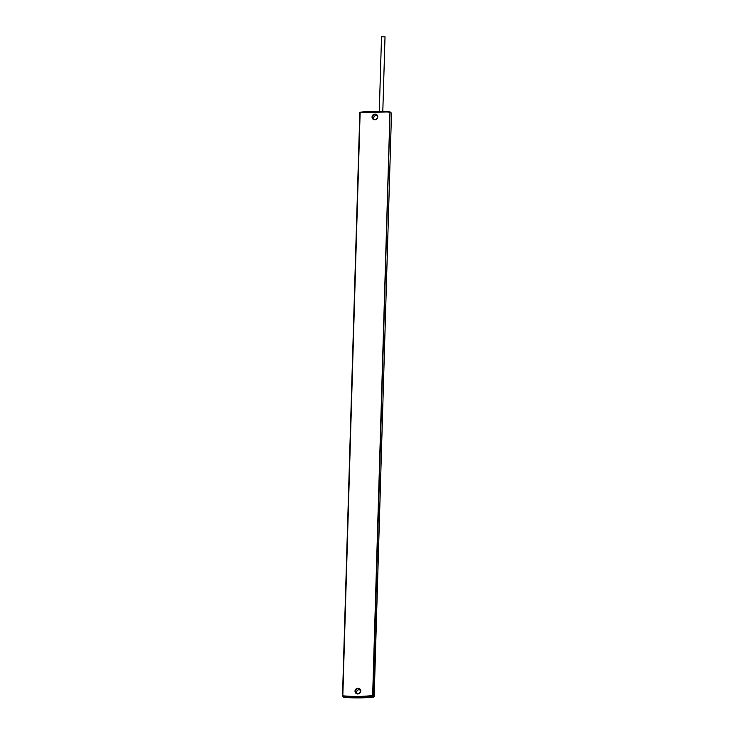 <?xml version="1.0" encoding="UTF-8"?>
<svg xmlns="http://www.w3.org/2000/svg" width="734" height="734" viewBox="0 0 734 734"><rect width="100%" height="100%" fill="white"/><g stroke="black" fill="none" stroke-linecap="round" stroke-linejoin="round"><path stroke-width="1.1" d="M343.916 697.291L342.851 696.254A149.213 143.57 134.5 0 0 372.753 695.988L373.845 697.025A149.213 143.57 134.5 0 1 343.916 697.291L374.175 696.658L391.488 113.366L390.075 111.926L373.111 695.603L374.166 696.649L373.817 697.034M381.552 36.764L384.983 36.865M342.521 695.841L359.834 112.55M360.183 112.192A149.213 143.57 134.5 0 1 390.057 111.926L360.137 112.504A148.819 143.194 134.5 0 1 389.965 112.238L372.652 695.529A148.819 143.194 134.5 0 1 342.824 695.795L360.137 112.504M343.686 697.19L342.824 695.795M374.166 696.649L391.488 113.366M356.788 693.382A2.532 2.441 134.5 0 1 360.174 689.942M355.467 691.171A2.532 2.441 134.5 0 1 359.724 689.336A2.532 2.441 134.5 0 1 358.853 693.428A2.532 2.441 134.5 0 1 355.467 691.171M355.008 691.098A2.927 2.817 134.5 0 1 357.963 688.198A2.927 2.817 134.5 0 1 360.743 691.043A2.927 2.817 134.5 0 1 357.788 693.942A2.927 2.817 134.5 0 1 355.008 691.098M372.505 117.055A2.532 2.441 134.5 0 1 376.762 115.229A2.532 2.441 134.5 0 1 375.891 119.321A2.532 2.441 134.5 0 1 372.505 117.055M373.826 119.275A2.532 2.441 134.5 0 1 377.212 115.834M372.046 116.99A2.927 2.817 134.5 0 1 375.001 114.091A2.927 2.817 134.5 0 1 377.781 116.935A2.927 2.817 134.5 0 1 374.826 119.835A2.927 2.817 134.5 0 1 372.046 116.99M342.512 695.86L359.825 112.559M390.075 111.926L391.369 113.073M359.724 689.336L360.431 691.107C359.715 693.538 358.302 694.153 356.173 692.951M357.238 693.997L356.531 692.226C357.238 689.795 358.66 689.18 360.789 690.382M376.762 115.229L377.469 117C376.762 119.431 375.34 120.046 373.211 118.844M374.276 119.89L373.569 118.119C374.285 115.688 375.698 115.073 377.827 116.275M382.809 111.421L385.02 36.801M379.304 111.311L381.515 36.7"/></g></svg>
